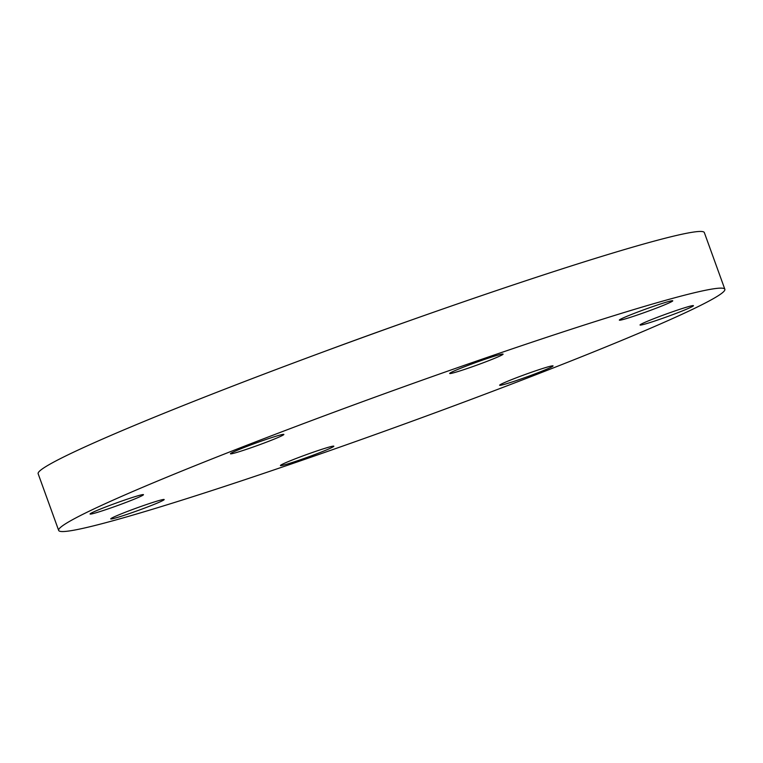 <?xml version="1.0" encoding="UTF-8"?>
<svg xmlns="http://www.w3.org/2000/svg" width="763" height="763" viewBox="0 0 763 763"><rect width="100%" height="100%" fill="white"/><g stroke="black" fill="none" stroke-linecap="round" stroke-linejoin="round"><path stroke-width="1.14" d="M669.656 301.242A28.403 1.412 -19.9 0 1 672.756 300.794A28.403 1.412 -19.9 0 1 652.718 309.511A28.403 1.412 -19.9 0 1 622.446 319.687A28.403 1.412 -19.9 0 1 619.346 320.126A28.403 1.412 -19.9 0 1 639.375 311.418A28.403 1.412 -19.9 0 1 669.656 301.242M692.27 306.573A28.403 1.412 -19.9 0 1 663.009 318.181A28.403 1.412 -19.9 0 1 640.043 325.009A28.403 1.412 -19.9 0 1 641.216 324.113A28.403 1.412 -19.9 0 1 670.477 312.506A28.403 1.412 -19.9 0 1 693.453 305.677A28.403 1.412 -19.9 0 1 692.27 306.573M538.85 372.392A28.403 1.412 -19.9 0 1 499.651 385.239A28.403 1.412 -19.9 0 1 513.861 378.753A28.403 1.412 -19.9 0 1 553.061 365.906A28.403 1.412 -19.9 0 1 538.85 372.392M299.268 460.156A28.403 1.412 -19.9 0 1 280.422 465.544A28.403 1.412 -19.9 0 1 314.985 451.601A28.403 1.412 -19.9 0 1 333.832 446.212A28.403 1.412 -19.9 0 1 299.268 460.156M113.859 518.439A28.403 1.412 -19.9 0 1 110.759 518.878A28.403 1.412 -19.9 0 1 130.797 510.161A28.403 1.412 -19.9 0 1 161.069 499.984A28.403 1.412 -19.9 0 1 164.169 499.546A28.403 1.412 -19.9 0 1 144.14 508.263A28.403 1.412 -19.9 0 1 113.859 518.439M91.245 513.108A28.403 1.412 -19.9 0 1 120.506 501.501A28.403 1.412 -19.9 0 1 143.473 494.672A28.403 1.412 -19.9 0 1 142.299 495.559A28.403 1.412 -19.9 0 1 113.038 507.176A28.403 1.412 -19.9 0 1 90.063 514.004A28.403 1.412 -19.9 0 1 91.245 513.108M484.247 359.526A28.403 1.412 -19.9 0 1 503.094 354.127A28.403 1.412 -19.9 0 1 468.539 368.071A28.403 1.412 -19.9 0 1 449.684 373.469A28.403 1.412 -19.9 0 1 484.247 359.526M244.665 447.28A28.403 1.412 -19.9 0 1 283.865 434.433A28.403 1.412 -19.9 0 1 269.654 440.919A28.403 1.412 -19.9 0 1 230.455 453.766A28.403 1.412 -19.9 0 1 244.665 447.28M58.665 530.419L38.15 473.737A354.242 17.644 -19.9 0 1 215.385 392.84A354.242 17.644 -19.9 0 1 704.335 232.581L724.85 289.263A354.242 17.644 -19.9 0 1 547.615 370.16A354.242 17.644 -19.9 0 1 58.665 530.419A354.242 17.644 -19.9 0 1 235.91 449.512A354.242 17.644 -19.9 0 1 724.85 289.263M323.598 351.791A273.736 13.639 -19.9 0 1 406.965 321.604"/></g></svg>
